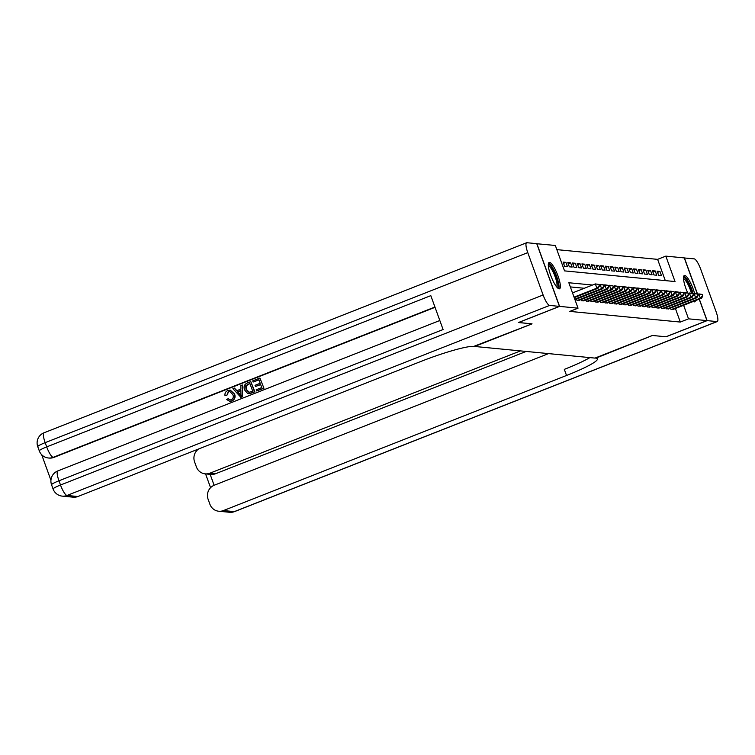 <?xml version="1.0" encoding="UTF-8"?>
<svg xmlns="http://www.w3.org/2000/svg" width="755" height="755" viewBox="0 0 755 755"><rect width="100%" height="100%" fill="white"/><g stroke="black" fill="none" stroke-linecap="round" stroke-linejoin="round"><path stroke-width="1.13" d="M695.44 300.632A14.156 3.303 -111.5 0 1 694.694 301.84A14.156 3.303 -111.5 0 1 694.298 301.887A14.156 3.303 -111.5 0 1 693.335 301.462M687.767 292.987A14.156 3.303 -111.5 0 1 684.332 275.5A14.156 3.303 -111.5 0 1 684.728 275.452A14.156 3.303 -111.5 0 1 694.591 293.497M559.125 288.844A14.156 3.303 -111.5 0 1 550.961 276.056A14.156 3.303 -111.5 0 1 549.159 262.457A14.156 3.303 -111.5 0 1 549.555 262.41A14.156 3.303 -111.5 0 1 557.719 275.197A14.156 3.303 -111.5 0 1 559.53 288.797A14.156 3.303 -111.5 0 1 559.125 288.844M536.758 243.733L555.331 245.469L564.542 270.885L675.027 281.549L665.825 256.124L684.275 257.908L697.309 293.921M665.306 280.615L657.614 259.361L556.841 249.631M657.614 259.361L665.825 256.124M670.506 308.144L670.931 309.305L673.62 309.22M665.806 307.691L666.231 308.852L668.921 308.767M661.106 307.238L661.522 308.399L664.221 308.314M656.406 306.785L656.822 307.936L659.521 307.861M651.707 306.322L652.122 307.483L654.812 307.408M646.997 305.869L647.422 307.03L650.112 306.955M642.297 305.416L642.722 306.577L645.412 306.502M637.597 304.963L638.022 306.124L640.712 306.049M632.898 304.51L633.313 305.671L636.012 305.596M628.198 304.057L628.613 305.218L631.312 305.133M623.498 303.604L623.913 304.765L626.603 304.68M618.789 303.151L619.213 304.312L621.903 304.227M614.089 302.698L614.513 303.859L617.203 303.774M609.389 302.245L609.804 303.406L612.503 303.321M604.689 301.792L605.104 302.953L607.803 302.868M599.989 301.339L600.404 302.5L603.094 302.415M595.28 300.886L595.704 302.038L598.394 301.962M590.58 300.424L591.005 301.585L593.694 301.509M585.88 299.971L586.305 301.132L588.994 301.056M581.18 299.518L581.595 300.679L584.294 300.603M576.48 299.065L576.895 300.226L579.595 300.15M563.532 263.306L565.92 262.372L563.098 262.098L564.627 266.336L567.449 266.609L565.92 262.372M568.232 263.759L570.62 262.825L567.798 262.551L569.327 266.789L572.148 267.062L570.62 262.825M572.932 264.212L575.319 263.278L572.498 263.004L574.026 267.242L576.848 267.515L575.319 263.278M577.641 264.665L580.019 263.731L577.197 263.457L578.736 267.695L581.558 267.968L580.019 263.731M582.341 265.118L584.719 264.184L581.897 263.91L583.436 268.148L586.258 268.421L584.719 264.184M587.041 265.571L589.419 264.637L586.607 264.363L588.136 268.601L590.957 268.874L589.419 264.637M591.741 266.024L594.128 265.09L591.307 264.816L592.835 269.054L595.657 269.327L594.128 265.09M596.441 266.487L598.828 265.543L596.006 265.269L597.535 269.507L600.357 269.78L598.828 265.543M601.14 266.94L603.528 265.996L600.706 265.722L602.245 269.96L605.057 270.233L603.528 265.996M605.85 267.393L608.228 266.449L605.406 266.175L606.944 270.413L609.766 270.686L608.228 266.449M610.55 267.846L612.928 266.902L610.106 266.628L611.644 270.866L614.466 271.139L612.928 266.902M615.249 268.299L617.628 267.355L614.815 267.091L616.344 271.319L619.166 271.592L617.628 267.355M619.949 268.752L622.337 267.808L619.515 267.544L621.044 271.781L623.866 272.045L622.337 267.808M624.649 269.205L627.037 268.27L624.215 267.997L625.744 272.234L628.566 272.498L627.037 268.27M629.359 269.658L631.737 268.723L628.915 268.45L630.453 272.687L633.275 272.961L631.737 268.723M634.058 270.111L636.437 269.176L633.615 268.903L635.153 273.14L637.975 273.414L636.437 269.176M638.758 270.564L641.137 269.629L638.315 269.356L639.853 273.593L642.675 273.867L641.137 269.629M643.458 271.017L645.846 270.082L643.024 269.809L644.553 274.046L647.375 274.32L645.846 270.082M648.158 271.47L650.546 270.535L647.724 270.262L649.253 274.499L652.075 274.773L650.546 270.535M652.858 271.923L655.246 270.988L652.424 270.715L653.962 274.952L656.774 275.226L655.246 270.988M658.662 275.405L661.484 275.679L659.945 271.441L657.124 271.168L658.662 275.405M592.505 285.031L568.836 282.748L578.037 308.172L569.827 311.4L680.312 322.064L675.414 308.521M584.294 288.268L570.346 286.919M699.206 299.15L706.973 320.611L665.938 336.777L652.424 335.465L594.968 358.096L474.602 346.46M474.602 346.479L532.058 323.857L518.525 322.489M518.543 322.545L559.578 306.388L536.88 243.686M706.973 320.611L688.522 318.836L683.615 305.284M680.312 322.064L688.522 318.836M578.037 308.172L559.578 306.388M657.567 272.376L659.945 271.441M574.045 297.149L596.884 288.155L598.054 288.268L574.225 297.649M572.507 292.912L595.346 283.918L598.762 284.427L599.376 286.117L598.762 284.427M598.904 286.079L596.884 288.155L595.346 283.918L598.29 284.38M598.054 288.268L599.376 286.117M548.319 264.892A12.25 2.86 -111.5 0 1 554.5 272.319A12.25 2.86 -111.5 0 1 558.2 286.202A12.25 2.86 -111.5 0 1 557.247 287.589M556.614 286.843A11.344 2.652 68.5 0 0 557.001 285.786A11.344 2.652 68.5 0 0 554.038 273.961A11.344 2.652 68.5 0 0 548.356 265.873M558.691 288.721A14.062 3.284 68.5 0 0 558.974 287.693A14.062 3.284 68.5 0 0 555.548 273.612A14.062 3.284 68.5 0 0 548.592 263.08M693.194 293.789A14.062 3.284 68.5 0 0 683.766 276.132M693.854 301.764A14.062 3.284 68.5 0 0 694.062 301.169M683.483 277.944A12.25 2.86 -111.5 0 1 687.89 281.936A12.25 2.86 -111.5 0 1 692.618 293.468M691.41 293.251A11.344 2.652 68.5 0 0 683.52 278.916M229.954 391.477L228.689 391.703L226.849 395.337L224.971 395.516C224.735 393.147 225.66 391.486 227.765 390.543L230.115 390.127L234.616 394.072C235.683 397.224 234.796 399.527 231.945 400.999L229.765 401.301M230.303 390.156L234.616 394.072M234.239 394.034C235.305 397.187 234.418 399.499 231.568 400.962L229.586 401.282L226.698 399.499L228.35 398.678L230.143 399.971M242.308 384.965L242.459 396.705L240.892 397.328L232.918 388.665L234.399 388.079L236.645 390.769L240.845 389.118L240.836 385.541L242.308 384.965L242.081 396.677L240.515 397.29M234.399 388.079L236.91 390.665M255.464 386.484L255.039 385.314L260.211 383.276L258.937 379.756L253.133 382.039L252.708 380.869L259.899 378.038L263.957 388.24L256.634 390.939L256.209 389.769L261.768 387.579L260.635 384.446L255.464 386.484L260.692 384.616M258.993 379.916L253.133 382.039M435.04 307.323L53.907 457.398A10.891 10.513 95.5 0 1 49.179 458.068L48.471 458.002A10.891 10.513 -84.5 0 0 53.199 457.332L53.907 457.398M41.685 454.718L50.934 480.265M250.811 381.615L254.869 391.817L249.707 393.685L247.631 393.487L244.592 389.939C243.403 386.692 244.299 384.38 247.281 383.002L250.811 381.615L254.492 391.788L249.329 393.648L247.631 393.487M559.436 306.379L536.739 243.667L526.915 242.723A10.891 2.539 68.5 0 0 526.603 242.761A10.891 2.539 68.5 0 0 527.773 252.623L543.109 294.988A10.891 2.539 68.5 0 0 549.612 305.426L559.436 306.379L518.402 322.536L532.011 323.848L473.762 346.394A45.357 5.209 160.1 0 0 420.969 361.418L77.888 496.516A10.891 10.513 95.5 0 1 73.159 497.177L62.278 496.129A10.891 10.513 -84.5 0 0 67.006 495.459L77.888 496.516M549.612 305.426L67.006 495.459A10.891 2.539 -111.5 0 1 60.504 485.021L58.965 480.784L443.091 329.529L430.812 295.639L46.697 446.894L45.168 442.656A10.891 2.539 -111.5 0 1 43.998 432.794L526.603 242.761M259.899 378.038L263.957 388.24M263.58 388.202L256.634 390.939M249.848 383.332L245.752 385.767L245.988 389.41L248.98 392.373L252.68 391.156L249.848 383.332M249.905 383.502L246.13 385.805L246.366 389.448L249.358 392.411M240.864 393.666L240.854 390.448L237.495 391.779L240.873 395.809L240.864 393.666M240.854 390.637L237.872 391.817L241.251 395.846M227.982 398.649L229.945 399.961L231.209 399.763C233.229 398.621 233.776 396.894 232.861 394.591L229.756 391.458L228.689 391.703M228.321 391.666L226.849 395.337M226.481 395.299L224.971 395.516M707.114 320.63L666.08 336.787L652.471 335.475L595.808 358.172A45.357 5.209 -19.9 0 1 597.422 358.889A45.357 5.209 -19.9 0 1 566.533 375.471L223.452 510.559L234.333 511.607L716.939 321.573L707.114 320.63L699.319 299.103M520.478 350.905L209.918 473.187A10.891 10.513 -84.5 0 1 196.394 466.901L194.582 461.9A10.891 10.513 -84.5 0 1 198.688 448.942M716.939 321.573A10.891 2.539 68.5 0 0 717.25 321.536A10.891 2.539 68.5 0 0 716.08 311.683L700.744 269.308A10.891 2.539 68.5 0 0 694.241 258.871L684.294 257.965M692.939 293.893L697.497 293.95L698.111 295.649L684.417 257.917M548.517 353.614L214.278 485.22A10.891 10.513 -84.5 0 0 208.106 499.272L209.918 504.274A10.891 10.513 -84.5 0 0 223.452 510.559M526.122 351.452L215.562 473.734A10.891 10.513 95.5 0 1 210.834 474.404L205.2 473.857M589.9 357.606A45.357 5.209 -19.9 0 1 564.315 369.365L566.533 375.471M574.772 299.159L601.584 288.608L602.754 288.721L574.951 299.669M598.904 284.824L603.462 284.88L604.076 286.57L603.462 284.88M603.604 286.532L601.584 288.608L600.046 284.371L602.99 284.833M602.754 288.721L604.076 286.57M577.717 300.311L606.284 289.061L607.454 289.174L578.896 300.424M603.604 285.277L608.162 285.333L608.775 287.032L608.162 285.333M608.313 286.985L606.284 289.061L604.746 284.824L607.699 285.286M607.454 289.174L608.775 287.032M582.426 300.764L610.984 289.514L612.163 289.627L583.596 300.877M608.313 285.73L612.871 285.786L613.485 287.485L612.871 285.786M613.013 287.438L610.984 289.514L609.455 285.277L612.399 285.739M612.163 289.627L613.485 287.485M587.126 301.217L615.684 289.967L616.863 290.08L588.296 301.33M613.013 286.183L617.571 286.239L618.185 287.938L617.571 286.239M617.713 287.891L615.684 289.967L614.155 285.73L617.099 286.192M616.863 290.08L618.185 287.938M591.826 301.67L620.384 290.42L621.563 290.533L592.996 301.783M617.713 286.636L622.271 286.692L622.884 288.391L622.271 286.692M622.413 288.344L620.384 290.42L618.855 286.183L621.799 286.645M621.563 290.533L622.884 288.391M596.526 302.123L625.093 290.873L626.263 290.986L597.705 302.236M622.413 287.089L626.971 287.145L627.584 288.844L626.971 287.145M627.112 288.797L625.093 290.873L623.554 286.636L626.499 287.098M626.263 290.986L627.584 288.844M601.225 302.576L629.793 291.326L630.963 291.439L602.405 302.689M627.112 287.542L631.671 287.598L632.284 289.297L631.671 287.598M631.822 289.25L629.793 291.326L628.254 287.089L631.208 287.561M630.963 291.439L632.284 289.297M605.925 303.029L634.493 291.779L635.672 291.892L607.105 303.142M631.812 287.995L636.38 288.051L636.994 289.75L636.38 288.051M636.522 289.703L634.493 291.779L632.954 287.542L635.908 288.014M635.672 291.892L636.994 289.75M610.635 303.482L639.192 292.232L640.372 292.345L611.805 303.595M636.522 288.448L641.08 288.514L641.693 290.203L641.08 288.514M641.221 290.156L639.192 292.232L637.664 287.995L640.608 288.467M640.372 292.345L641.693 290.203M615.334 303.935L643.892 292.685L645.072 292.798L616.505 304.048M641.221 288.901L645.78 288.967L646.393 290.656L645.78 288.967M645.921 290.609L643.892 292.685L642.363 288.457L645.308 288.92M645.072 292.798L646.393 290.656M620.034 304.388L648.602 293.148L649.772 293.261L621.214 304.501M645.921 289.354L650.48 289.42L651.093 291.109L650.48 289.42M650.621 291.062L648.602 293.148L647.063 288.91L650.008 289.373M649.772 293.261L651.093 291.109M624.734 304.841L653.302 293.601L654.472 293.714L625.914 304.954M650.621 289.807L655.18 289.873L655.793 291.562L655.18 289.873M655.321 291.515L653.302 293.601L651.763 289.363L654.708 289.826M654.472 293.714L655.793 291.562M629.434 305.294L658.001 294.054L659.172 294.167L630.614 305.407M655.321 290.26L659.879 290.326L660.493 292.015L659.879 290.326M660.03 291.977L658.001 294.054L656.463 289.816L659.417 290.279M659.172 294.167L660.493 292.015M634.143 305.747L662.701 294.507L663.881 294.62L635.314 305.869M660.03 290.713L664.589 290.779L665.202 292.468L664.589 290.779M664.73 292.43L662.701 294.507L661.172 290.269L664.117 290.732M663.881 294.62L665.202 292.468M638.843 306.209L667.401 294.96L668.581 295.073L640.013 306.322M664.73 291.175L669.289 291.232L669.902 292.931L669.289 291.232M669.43 292.883L667.401 294.96L665.872 290.722L668.817 291.185M668.581 295.073L669.902 292.931M643.543 306.662L672.101 295.413L673.281 295.526L644.713 306.775M669.43 291.628L673.988 291.685L674.602 293.384L673.988 291.685M674.13 293.336L672.101 295.413L670.572 291.175L673.517 291.638M673.281 295.526L674.602 293.384M648.243 307.115L676.81 295.866L677.981 295.979L649.423 307.228M674.13 292.081L678.688 292.138L679.302 293.837L678.688 292.138M678.83 293.789L676.81 295.866L675.272 291.628L678.216 292.091M677.981 295.979L679.302 293.837M652.943 307.568L681.51 296.319L682.68 296.432L654.123 307.681M678.83 292.534L683.388 292.591L684.002 294.29L683.388 292.591M683.539 294.242L681.51 296.319L679.972 292.081L682.926 292.544M682.68 296.432L684.002 294.29M657.643 308.021L686.21 296.772L687.39 296.885L658.822 308.134M683.53 292.987L688.098 293.044L688.711 294.743L688.098 293.044M688.239 294.695L686.21 296.772L684.672 292.534L687.626 292.997M687.39 296.885L688.711 294.743M662.352 308.474L690.91 297.225L692.09 297.338L663.522 308.587M688.239 293.44L692.797 293.497L693.411 295.196L692.797 293.497M692.939 295.148L690.91 297.225L689.381 292.987L692.326 293.459M692.09 297.338L693.411 295.196M667.052 308.927L695.61 297.678L696.789 297.791L668.222 309.04M697.639 295.601L695.61 297.678L694.081 293.44L697.025 293.912M696.789 297.791L698.111 295.649M671.752 309.38L700.319 298.131L701.489 298.244L672.931 309.493M697.639 294.346L702.197 294.403L702.811 296.102L702.197 294.403M702.339 296.054L700.319 298.131L698.781 293.893L701.725 294.365M701.489 298.244L702.811 296.102M527.773 252.623L45.168 442.656A10.891 1.255 160.1 0 0 37.75 446.63L39.288 450.867A10.891 1.255 -19.9 0 1 46.697 446.894A10.891 2.539 -111.5 0 0 53.199 457.332L434.937 307.021M439.816 320.507L57.805 470.931A10.891 2.539 -111.5 0 0 58.965 480.784A10.891 1.255 160.1 0 0 51.557 484.767L53.086 489.004A10.891 1.255 -19.9 0 1 60.504 485.021L543.109 294.988M209.918 473.187L215.562 473.734M210.154 474.338L214.118 485.286M234.333 511.607A10.891 10.513 95.5 0 1 229.605 512.277A10.891 10.891 0 0 0 234.645 511.569A10.891 2.539 -111.5 0 1 234.333 511.607M57.805 470.931A10.891 10.891 0 0 0 51.557 484.767M53.086 489.004A10.891 10.891 0 0 0 62.278 496.129M43.998 432.794A10.891 10.891 0 0 0 37.75 446.63M39.288 450.867A10.891 10.891 0 0 0 48.471 458.002M218.723 511.229L229.605 512.277M234.645 511.569L717.25 321.536M205.568 473.895L210.57 487.702"/></g></svg>
